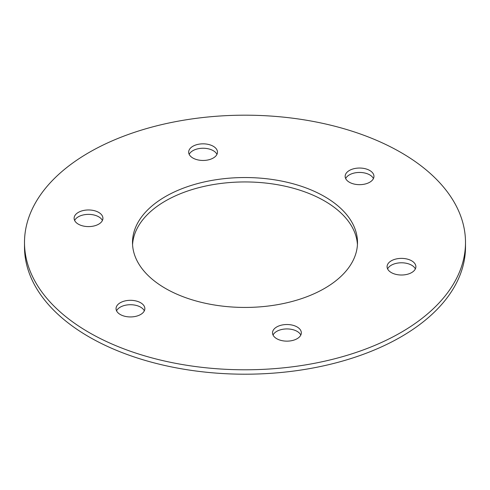 <?xml version="1.0" encoding="UTF-8"?>
<svg xmlns="http://www.w3.org/2000/svg" width="490" height="490" viewBox="0 0 490 490"><rect width="100%" height="100%" fill="white"/><g stroke="black" fill="none" stroke-linecap="round" stroke-linejoin="round"><path stroke-width="0.73" d="M273.046 335.038A14.4 8.312 180 0 1 276.746 331.363A14.4 8.312 180 0 1 300.811 335.038M276.746 326.952A14.4 8.312 180 0 1 292.438 325.152A14.4 8.312 180 0 1 301.332 332.832A14.4 8.312 180 0 1 286.926 341.144A14.4 8.312 180 0 1 272.526 332.832A14.4 8.312 180 0 1 276.746 326.952M387.596 268.9A14.4 8.312 180 0 1 391.296 265.225A14.4 8.312 180 0 1 415.367 268.9M391.296 260.815A14.4 8.312 180 0 1 406.988 259.014A14.4 8.312 180 0 1 415.881 266.695A14.4 8.312 180 0 1 401.482 275.013A14.4 8.312 180 0 1 387.082 266.695A14.4 8.312 180 0 1 391.296 260.815M345.664 178.556A14.4 8.312 180 0 1 349.37 174.881A14.4 8.312 180 0 1 373.435 178.556M349.37 170.477A14.4 8.312 180 0 1 365.062 168.67A14.4 8.312 180 0 1 373.95 176.351A14.4 8.312 180 0 1 359.55 184.669A14.4 8.312 180 0 1 345.15 176.351A14.4 8.312 180 0 1 349.37 170.477M189.189 154.35A14.4 8.312 180 0 1 203.074 148.243A14.4 8.312 180 0 1 216.954 154.35M213.254 158.025A14.4 8.312 180 0 1 197.562 159.826A14.4 8.312 180 0 1 188.668 152.145A14.4 8.312 180 0 1 203.074 143.833A14.4 8.312 180 0 1 217.474 152.145A14.4 8.312 180 0 1 213.254 158.025M132.563 244.694A112.498 64.95 180 0 1 165.449 200.974A112.498 64.95 180 0 1 286.283 186.476A112.498 64.95 180 0 1 357.437 244.694M165.449 196.564A112.498 64.95 180 0 1 288.053 182.482A112.498 64.95 180 0 1 357.498 242.489A112.498 64.95 180 0 1 245 307.438A112.498 64.95 180 0 1 132.502 242.489A112.498 64.95 180 0 1 165.449 196.564M74.633 220.488A14.4 8.312 180 0 1 88.519 214.375A14.4 8.312 180 0 1 102.404 220.488M98.704 224.163A14.4 8.312 180 0 1 83.012 225.964A14.4 8.312 180 0 1 74.119 218.283A14.4 8.312 180 0 1 88.519 209.965A14.4 8.312 180 0 1 102.918 218.283A14.4 8.312 180 0 1 98.704 224.163M116.565 310.832A14.4 8.312 180 0 1 120.264 307.157A14.4 8.312 180 0 1 144.336 310.832M120.264 302.747A14.4 8.312 180 0 1 135.957 300.946A14.4 8.312 180 0 1 144.85 308.627A14.4 8.312 180 0 1 130.45 316.938A14.4 8.312 180 0 1 116.05 308.627A14.4 8.312 180 0 1 120.264 302.747M89.082 152.47A220.5 127.302 0 0 0 24.5 242.489A220.5 127.302 0 0 0 245 369.791A220.5 127.302 0 0 0 465.5 242.489A220.5 127.302 0 0 0 329.384 124.877A220.5 127.302 0 0 0 89.082 152.47M24.5 242.489L24.5 246.899A220.5 127.302 0 0 0 245 374.201A220.5 127.302 0 0 0 465.5 246.899L465.5 242.489"/></g></svg>
